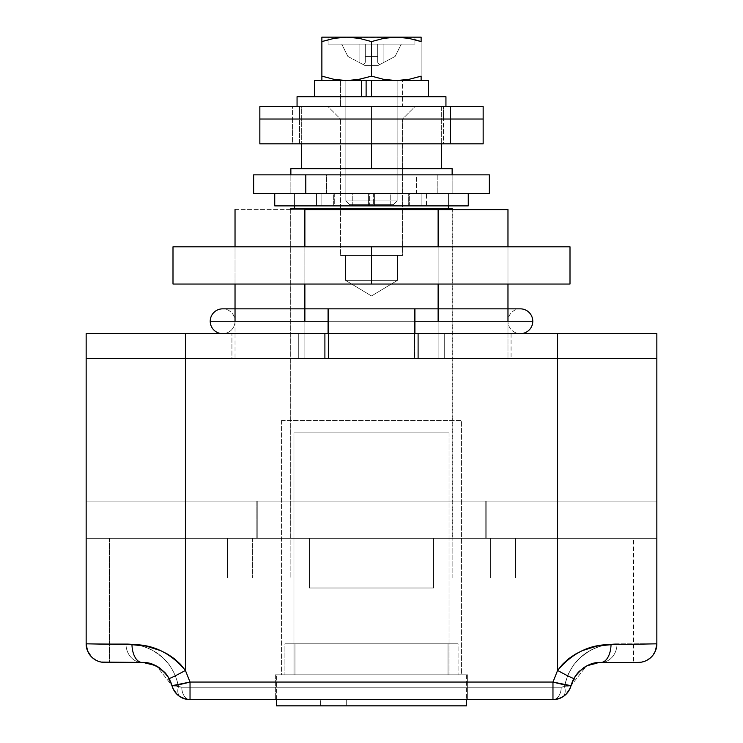 <?xml version="1.0" encoding="UTF-8"?>
<svg xmlns="http://www.w3.org/2000/svg" width="743" height="743" viewBox="0 0 743 743"><rect width="100%" height="100%" fill="white"/><g stroke="black" fill="none" stroke-linecap="round" stroke-linejoin="round"><path stroke-width="0.56" stroke-dasharray="3.71 2.79" d="M281.551 420.501L461.449 420.501L461.449 674.83L281.551 674.83L281.551 420.501L283.278 420.501L281.551 420.501L281.551 674.83L371.5 674.83L275.347 674.83L467.653 674.83L467.653 699.646L275.347 699.646L275.347 674.83L461.449 674.83L281.551 674.83L461.449 674.83L461.449 420.501L281.551 420.501M328.527 358.47L328.081 308.847L328.081 358.47L328.081 308.847L414.919 308.847L414.919 358.47L328.081 358.47L414.919 358.47L414.919 308.847L328.527 308.847L328.527 358.47L414.919 358.47L328.081 358.47L414.473 358.47L414.473 308.847L328.527 308.847L328.527 358.47L328.081 308.847L414.473 308.847L414.473 358.47L414.919 308.847L414.473 358.47L328.527 358.47M328.081 333.663L328.081 358.47L328.081 333.663M562.126 687.182L564.476 686.402L567.893 674.653L573.633 664.855L580.654 657.295L588.205 651.769C597.205 646.466 606.808 643.819 617.034 643.819A18.612 16.012 -90 0 1 601.013 662.431L594.697 663.081L601.013 662.431L617.08 662.431L600.976 662.431L633.603 662.431L633.603 538.369L452.756 538.369L452.766 209.6L290.234 209.6L452.766 209.6L452.766 538.369L290.234 538.369L290.234 209.6L291.804 209.6L290.234 209.6L290.234 538.369L109.397 538.369L109.397 662.431L141.987 662.431L150.327 663.573L158.807 667.39L162.875 670.52L169.274 678.712M438.129 358.47L438.129 209.6L304.871 209.6L304.871 358.47L235.029 358.47L507.971 358.47L438.129 358.47L438.129 209.6L304.871 209.6L304.871 358.47L304.871 321.255L304.871 358.47L235.029 358.47L438.129 358.47L438.129 321.255L438.129 358.47M507.971 246.815L507.971 284.04L507.971 246.815L507.971 284.04L235.029 284.04L235.029 246.815L570.002 246.815L235.029 246.815L235.029 284.04L570.002 284.04L570.002 246.815L570.002 284.04L237.649 284.04L507.971 284.04L507.971 246.815M507.971 321.255L507.971 358.47L453.286 358.47L507.971 358.47L507.971 321.255A12.408 12.408 0 0 1 520.379 308.847A12.408 12.408 0 0 0 507.971 321.255L235.029 321.255L507.971 321.255A12.408 12.408 0 0 0 520.379 333.663A12.408 12.408 0 0 1 507.971 321.255L235.029 321.255A12.408 12.408 0 0 0 222.621 308.847A12.408 12.408 0 0 1 235.029 321.255L507.971 321.255M179.379 686.792L181.784 687.238A12.408 8.247 -90 0 0 190.032 699.646L552.968 699.646L190.032 699.646L185.211 699.014L190.032 699.646L552.968 699.646L533.706 699.646L552.968 699.646L557.789 699.014L552.968 699.646A12.408 8.247 90 0 0 561.216 687.238L181.784 687.238L561.216 687.238L564.476 686.402C572.24 651.156 601.811 643.531 617.034 643.819L656.849 643.819L656.849 501.144L557.594 501.144L557.594 358.47L656.849 358.47L576.958 358.47L656.849 358.47L656.849 501.144L656.849 358.47L557.594 358.47L656.849 358.47L656.849 333.663L656.849 358.47M275.347 699.646L467.653 699.646L275.347 699.646L467.653 699.646L467.653 674.83L275.347 674.83L275.347 699.646M88.092 358.47L557.594 358.47L557.594 501.144L86.151 501.144L86.151 358.47L185.406 358.47L185.406 501.144L185.406 358.47L576.958 358.47M166.042 358.47L86.151 358.47L86.151 643.819L86.151 538.369L109.397 538.369L109.397 662.431L104.763 662.431L141.987 662.431L104.763 662.431A18.612 18.612 0 0 1 86.151 643.819L125.966 643.819A18.612 16.012 -90 0 0 141.987 662.431L104.763 662.431L141.987 662.431L156.104 665.83M651.778 656.58L645.583 660.917L641.85 662.078L601.013 662.431A18.612 16.012 90 0 0 617.034 643.819L656.849 643.819L656.849 501.144L485.207 501.144L485.207 538.369L257.793 538.369L257.793 501.144L485.207 501.144L485.207 538.369L656.849 538.369L86.151 538.369L656.849 538.369L656.849 643.819L617.034 643.819A18.612 16.012 90 0 1 601.013 662.431L638.237 662.431L633.603 662.431L633.603 538.369L656.849 538.369L656.849 643.819L656.468 647.562L654.769 652.354M653.924 653.831L652.874 655.317M88.231 652.363L86.532 647.552L86.151 643.819L125.966 643.819C136.155 643.819 145.73 646.447 154.711 651.713L162.299 657.258L169.348 664.827L175.088 674.607L178.524 686.402L175.107 674.653L169.367 664.855L162.346 657.295L154.795 651.769C145.795 646.466 136.192 643.819 125.966 643.819L86.151 643.819L86.151 538.369L257.793 538.369L257.793 501.144L86.151 501.144L86.151 643.819A18.612 18.612 0 0 0 104.763 662.431L141.987 662.431L156.671 666.127L172.014 685.687L169.673 679.464M89.076 653.821L90.126 655.307M101.159 662.078L97.407 660.908L91.222 656.58L92.801 658.075M179.258 696.21L176.825 694.148M169.785 679.687L171.893 685.232M172.004 685.668L178.524 686.402C170.76 651.156 141.189 643.531 125.966 643.819A18.612 16.012 90 0 0 141.987 662.431A18.612 16.012 -90 0 1 125.966 643.819L86.151 643.819M573.726 678.712L577.905 672.759L570.986 685.687L573.225 679.678L576.382 674.598L584.221 667.363L590.1 664.409M558.597 698.773L561.504 697.575M563.742 696.21L566.194 694.129M371.5 538.369L256.177 538.369L256.177 501.144L656.849 501.144L86.151 501.144L656.849 501.144L656.849 538.369L433.531 538.369L433.531 587.992L309.469 587.992L309.469 538.369L86.151 538.369L227.59 538.369L227.59 578.063L515.41 578.063L227.59 578.063L227.59 538.369L227.59 578.063L515.41 578.063L515.41 538.369L515.41 578.063L515.41 538.369L490.603 538.369L490.603 578.063L490.603 538.369L252.397 538.369L252.397 578.063L252.397 538.369L227.59 538.369L656.849 538.369L433.531 538.369L433.531 587.992L309.469 587.992L433.531 587.992L433.531 538.369L433.531 587.992L309.469 587.992L309.469 538.369L433.531 538.369L309.469 538.369L309.469 587.992L309.469 538.369L86.151 538.369L227.59 538.369L227.59 578.063L515.41 578.063L515.41 538.369L656.849 538.369L557.594 538.369L557.594 501.144L185.406 501.144L185.406 538.369L86.151 538.369L86.151 501.144L185.406 501.144L185.406 538.369L557.594 538.369L557.594 501.144L656.849 501.144L656.849 538.369L656.849 501.144L656.849 538.369L486.823 538.369L486.823 501.144L486.823 538.369L86.151 538.369L86.151 501.144L256.177 501.144L256.177 538.369L86.151 538.369L86.151 501.144L86.151 538.369L371.5 538.369M573.327 679.464L572.872 680.412M586.775 665.886L584.221 667.363L576.382 674.598M651.769 656.598L649.271 658.809M646.605 660.434L644.497 661.344M640.252 662.319L642.407 661.957M98.447 661.326L103.491 662.385M94.445 659.31L96.441 660.462M185.462 699.079L189.01 699.618M181.533 697.593L184.431 698.782M173.147 688.854L174.958 691.956M568.107 691.854L570.986 685.687L586.283 666.155L601.013 662.431L586.329 666.127L570.986 685.687L567.856 692.197L569.89 688.78M553.999 699.618L557.473 699.089M438.129 246.815L438.129 284.04L438.129 246.815M235.029 209.6L304.871 209.6L235.029 209.6M304.871 284.04L304.871 246.815L304.871 284.04M451.196 209.6L291.804 209.6L451.196 209.6M414.473 308.847L328.081 308.847L414.473 308.847M402.52 119.029L340.48 119.029L328.081 106.63L414.919 106.63L402.52 119.029L402.52 255.499L340.48 255.499L340.48 119.029L402.52 119.029L340.48 119.029L340.48 255.499L402.52 255.499L340.48 255.499L402.52 255.499L402.52 119.029L414.919 106.63L301.324 106.63L301.324 143.845L301.324 106.63L371.5 106.63L371.5 143.845L371.5 106.63L441.676 106.63L441.676 143.845L441.676 106.63L371.5 106.63L371.5 168.661L452.143 168.661L290.857 168.661L441.676 168.661L301.324 168.661L371.5 168.661L371.5 106.63L441.676 106.63L301.324 106.63L414.919 106.63L328.081 106.63L340.48 119.029L402.52 119.029M397.551 280.315L345.449 280.315L345.449 255.499L397.551 255.499L397.551 280.315L371.5 295.965L345.449 280.315L397.551 280.315L345.449 280.315L371.5 295.965L397.551 280.315L397.551 255.499L345.449 255.499L345.449 280.315L397.551 280.315M452.143 193.468L452.143 174.856L452.143 193.468L290.857 193.468L452.143 193.468L290.857 193.468L452.143 193.468L290.857 193.468L290.857 174.856L290.857 193.468L326.548 193.468L326.548 174.856L290.857 174.856L416.451 174.856L416.451 193.468L290.857 193.468L452.143 193.468L416.451 193.468L416.451 174.856L290.857 174.856L452.143 174.856L326.548 174.856L326.548 193.468L452.143 193.468L452.143 174.856M448.419 205.876L448.419 193.468L294.581 193.468L294.581 205.876L294.581 193.468L448.419 193.468L448.419 205.876L373.357 205.876L373.357 193.468L448.419 193.468L446.942 193.468L448.419 193.468L448.419 205.876L448.419 193.468L294.581 193.468L446.942 193.468L294.581 193.468L294.581 205.876L468.266 205.876L426.482 205.876L426.482 193.468L468.266 193.468L274.734 193.468L316.518 193.468L316.518 205.876L274.734 205.876L448.419 205.876M294.581 208.356L452.143 208.356L294.581 208.356M452.143 578.063L452.143 209.6L452.143 578.063L290.857 578.063L452.143 578.063M290.857 209.6L290.857 578.063L290.857 209.6M301.324 168.661L371.5 168.661L301.324 168.661M441.676 168.661L371.5 168.661L441.676 168.661M397.551 255.499L345.449 255.499L397.551 255.499M290.857 578.063L450.592 578.063L290.857 578.063M209.294 699.646L533.706 699.646L209.294 699.646M180.874 687.182L172.014 685.687L173.249 689.077L172.014 685.687L156.717 666.155L141.987 662.431A18.612 16.012 90 0 1 125.966 643.819C141.226 643.624 170.844 651.23 178.524 686.402L181.784 687.238L561.216 687.238A12.408 8.247 -90 0 1 552.968 699.646A12.408 8.247 -90 0 0 561.216 687.238L181.784 687.238L178.524 686.402C177.103 691.529 177.818 695.104 180.67 697.12L174.902 691.872M563.621 686.792L561.216 687.238A12.408 8.247 90 0 1 552.968 699.646L554.148 699.609M563.575 696.33L557.826 699.005L562.33 697.12C565.182 695.104 565.897 691.529 564.476 686.402C572.156 651.23 601.774 643.624 617.034 643.819A18.612 16.012 -90 0 1 601.013 662.431L638.237 662.431C649.531 661.316 655.735 655.112 656.849 643.819L617.034 643.819C606.845 643.819 597.27 646.447 588.289 651.713L580.701 657.258L573.652 664.827L567.912 674.607L564.476 686.402L569.24 686.049L564.476 686.402L571.107 685.232M577.98 672.675L586.283 666.155M584.388 667.26L583.859 667.604M156.141 665.849L141.987 662.431M165.02 672.675L156.717 666.155M166.943 675.025L166.339 674.245M165.085 672.749L172.014 685.687L178.524 686.402L172.014 685.687M158.621 667.27L159.178 667.632M175.144 692.197L173.249 689.077L175.144 692.197L178.849 695.912M185.211 699.014L180.67 697.12L185.174 699.005M179.295 696.237L180.67 697.12A12.408 7.709 120.2 0 1 178.524 686.402A12.408 7.709 120.2 0 0 180.67 697.12L179.221 696.182M570.986 685.687L564.476 686.402A12.408 7.709 -120.2 0 1 562.33 697.12L560.538 698.039M567.856 692.197L564.141 695.912L567.856 692.197M570.652 686.838L569.946 688.659L570.643 686.848M569.51 689.569L568.859 690.721M568.144 691.798L563.983 696.033M554.547 699.581L555.653 699.451M188.508 699.581L190.032 699.646A12.408 8.247 90 0 1 181.784 687.238A12.408 8.247 90 0 0 190.032 699.646L188.908 699.618M182.406 698.011L180.67 697.12C177.818 695.104 177.103 691.529 178.524 686.402M178.989 696.015L177.15 694.464M174.141 690.721L173.704 689.968M173.918 690.34L173.063 688.687M177.113 694.426L179.007 696.033M179.472 696.358L182.472 698.039M552.968 699.646L190.032 699.646A12.408 8.247 -90 0 1 181.784 687.238M560.612 698.011L562.33 697.12A12.408 7.709 -120.2 0 0 564.476 686.402L561.216 687.238M564.476 686.402C565.897 691.529 565.182 695.104 562.33 697.12L563.538 696.349M564.011 696.015L565.887 694.436M566.24 694.083L568.135 691.826M185.406 501.144L656.849 501.144L185.406 501.144M418.643 358.47L417.835 358.47L417.835 333.663L418.643 333.663L418.643 358.47L418.643 333.663L324.357 333.663L324.357 358.47L418.643 358.47L324.357 358.47L324.357 333.663L418.643 333.663L418.643 358.47L324.357 358.47L325.165 358.47L325.165 333.663L324.357 333.663L324.357 358.47L418.643 358.47L324.357 358.47L418.643 358.47L418.643 333.663L324.357 333.663L418.643 333.663L324.357 333.663L418.643 333.663L417.835 333.663L417.835 358.47L418.643 358.47M231.927 358.47L298.732 358.47L298.732 333.663L231.927 333.663L231.927 358.47L233.07 358.47L231.927 358.47L231.927 333.663L511.073 333.663L233.07 333.663L298.732 333.663L298.732 358.47L233.07 358.47L444.268 358.47L231.927 358.47M86.151 358.47L86.151 333.663L86.151 358.47L88.064 358.47M185.406 358.47L557.594 358.47L557.594 333.663L656.849 333.663L185.406 333.663L557.594 333.663L557.594 358.47L185.406 358.47L185.406 333.663L185.406 358.47M444.268 358.47L511.073 358.47L444.268 358.47L444.268 333.663L298.732 333.663L298.732 358.47L444.268 358.47L444.268 333.663L511.073 333.663L444.268 333.663L444.268 358.47L298.732 358.47L298.732 333.663L444.268 333.663L444.268 358.47M86.151 333.663L185.406 333.663L86.151 333.663M325.165 333.663L417.835 333.663L417.835 358.47L325.165 358.47L325.165 333.663L325.165 358.47L324.357 358.47L324.357 333.663L325.165 333.663L325.165 358.47L417.835 358.47L417.835 333.663L325.165 333.663M532.777 321.255L210.223 321.255L532.777 321.255M328.081 321.255L414.919 321.255L328.081 321.255M222.621 333.663A12.408 12.408 0 0 0 235.029 321.255A12.408 12.408 0 0 1 222.621 333.663L520.379 333.663L222.621 333.663M172.998 284.04L371.5 284.04L371.5 246.815L172.998 246.815L371.5 246.815L371.5 284.04L172.998 284.04L172.998 246.815L172.998 284.04M437.2 174.856L489.358 174.856L437.2 174.856L437.2 193.468L437.2 174.856L253.642 174.856L437.2 174.856M489.358 193.468L437.2 193.468L489.358 193.468M253.642 193.468L437.2 193.468L253.642 193.468M292.547 119.029L292.547 143.845L259.846 143.845L483.154 143.845L292.547 143.845L292.547 119.029L483.154 119.029L292.547 119.029L483.154 119.029L299.568 119.029L371.5 119.029L299.568 119.029L299.568 143.845L443.432 143.845L371.5 143.845L371.5 119.029L371.5 143.845L443.432 143.845L443.432 119.029L371.5 119.029L443.432 119.029L443.432 143.845L371.5 143.845L371.5 119.029L371.5 143.845L299.568 143.845L299.568 119.029L443.432 119.029L371.5 119.029L371.5 106.63L483.154 106.63L292.547 106.63L292.547 119.029L259.846 119.029L443.432 119.029L443.432 106.63L299.568 106.63L371.5 106.63L299.568 106.63L299.568 119.029L371.5 119.029L371.5 106.63L371.5 119.029L299.568 119.029L299.568 106.63L443.432 106.63L443.432 119.029L371.5 119.029L371.5 106.63L297.061 106.63L445.939 106.63L297.061 106.63L371.5 106.63L340.48 106.63L340.48 80.569L402.52 80.569L402.52 106.63L259.846 106.63L292.547 106.63L292.547 119.029L278.662 119.029L292.547 119.029M259.846 119.029L278.662 119.029L259.846 119.029M449.041 432.909L449.041 674.83L293.959 674.83L293.959 432.909L449.041 432.909L293.959 432.909L449.041 432.909L293.959 432.909L293.959 674.83L294.962 674.83L284.922 674.83L458.078 674.83L458.078 643.819L284.922 643.819L284.922 674.83L284.922 643.819L294.962 643.819L294.962 674.83L284.922 674.83L466.409 674.83L466.409 699.646L466.409 674.83L276.591 674.83L466.409 674.83L352.981 674.83L458.078 674.83L448.038 674.83L448.038 643.819L458.078 643.819L458.078 674.83L293.959 674.83L294.962 674.83L294.962 643.819L458.078 643.819L284.922 643.819L448.038 643.819L448.038 674.83L449.041 674.83L449.041 432.909M276.591 699.646L276.591 674.83L276.591 699.646M466.409 705.85L276.591 705.85L466.409 705.85M346.684 705.85L320.632 705.85L346.684 705.85L346.684 699.646L346.684 705.85L320.632 705.85L320.632 699.646L346.684 699.646L346.684 705.85L346.684 699.646L320.632 699.646L320.632 705.85L320.632 699.646L320.632 705.85L346.684 705.85M276.591 674.83L352.981 674.83L276.591 674.83M346.684 699.646L320.632 699.646L346.684 699.646M409.337 205.876L390.734 205.876L390.734 193.468L409.337 193.468L409.337 205.876L390.734 205.876L409.337 205.876L409.337 193.468L390.734 193.468L408.631 193.468L390.734 193.468L390.734 205.876L409.337 205.876M352.266 205.876L333.663 205.876L333.663 193.468L352.266 193.468L352.266 205.876L333.663 205.876L352.266 205.876L352.266 193.468L333.663 193.468L351.56 193.468L333.663 193.468L333.663 205.876L352.266 205.876M421.123 193.468L426.482 193.468L421.123 193.468L421.123 205.876L408.715 205.876L408.715 193.468L421.123 193.468L421.123 205.876L421.123 193.468L421.123 205.876L426.482 205.876L426.482 193.468L468.266 193.468L274.734 193.468L421.123 193.468M321.877 193.468L316.518 193.468L316.518 205.876L321.877 205.876L321.877 193.468L321.877 205.876L321.877 193.468L334.285 193.468L334.285 205.876L321.877 205.876L321.877 193.468M334.285 193.468L334.285 205.876L368.398 205.876L368.398 193.468L334.285 193.468M368.398 193.468L368.398 205.876L369.642 205.876L369.642 193.468L368.398 193.468M294.581 205.876L294.581 193.468L369.642 193.468L369.642 205.876L294.581 205.876M373.357 193.468L373.357 205.876L374.602 205.876L374.602 193.468L373.357 193.468M374.602 193.468L374.602 205.876L408.715 205.876L408.715 193.468L374.602 193.468M321.877 80.272L321.877 41.58L334.155 38.348L346.684 37.15L359.24 38.348L371.5 41.58L371.5 76.139L359.222 79.38L371.5 76.139L371.5 41.58L383.778 38.348L396.316 37.15L408.864 38.348L414.919 39.723L414.919 37.15L328.081 37.15L414.919 37.15L328.081 37.15L328.081 44.097L414.919 44.097L328.081 44.097L328.081 37.15L414.919 37.15L414.919 44.097L414.083 44.097L414.919 44.097L414.919 39.723L402.622 37.456L321.877 37.15L421.123 37.15L390.01 37.456L383.778 38.348L371.5 41.58L359.24 38.348L346.684 37.15L334.155 38.348L321.877 41.58L321.877 37.456M345.857 200.916L349.581 204.631L393.418 204.631L397.143 200.916L345.857 200.916L397.143 200.916L397.143 80.569L345.857 80.569L345.857 200.916L345.857 80.569L371.5 80.569L371.5 96.701L428.572 96.701L314.428 96.701L445.939 96.701L297.061 96.701L428.572 96.701L371.5 96.701L371.5 80.569L402.52 80.569L345.857 80.569L397.143 80.569L397.143 200.916L345.857 200.916L397.143 200.916L393.418 204.631L349.581 204.631L393.001 204.631L349.581 204.631L345.857 200.916M314.428 80.569L428.572 80.569L314.428 80.569M328.917 44.097L414.083 44.097L328.917 44.097M377.704 44.097L341.724 44.097L377.704 44.097L377.704 62.384L377.704 44.097L365.296 44.097L365.296 62.384L365.296 44.097L365.296 56.422L377.704 56.422L377.704 44.097L377.704 56.422L365.296 56.422L365.296 62.384L363.476 64.715L365.296 65.681L377.704 65.681L379.524 64.715L377.704 62.384L377.704 56.422L365.296 56.422L365.296 62.384L365.296 44.097L365.296 56.422L365.296 44.097L377.704 44.097L377.704 62.384L379.524 64.715L383.908 62.384L383.908 44.097L401.276 44.097L395.137 56.422L383.908 62.384L383.908 44.097L401.276 44.097L395.137 56.422L383.908 62.384L395.137 56.422L401.276 44.097L395.137 56.422L377.704 65.681L365.296 65.681L377.704 65.681L379.524 64.715L377.704 65.681L365.296 65.681L363.476 64.715L365.296 62.384L365.296 56.422L377.704 56.422L377.704 62.384L377.704 44.097L377.704 62.384L379.524 64.715L383.908 62.384L383.908 44.097L377.704 44.097L383.908 44.097L383.908 62.384L379.524 64.715L377.704 62.384L377.704 44.097M366.113 80.569L340.48 80.569L340.48 106.63L402.52 106.63L377.555 106.63L402.52 106.63L402.52 80.569L371.5 80.569L421.123 80.569L366.113 80.569M362.881 80.569L346.684 80.569L362.881 80.569M321.877 80.569L346.684 80.569L321.877 80.569L321.877 79.38L321.877 80.569M340.378 80.263L346.684 80.569L334.136 79.371L340.378 80.263M390.001 80.263L396.316 80.569L383.76 79.371L390.001 80.263M352.999 80.263L357.42 79.696M421.123 79.38L421.123 37.15L421.123 76.139L408.845 79.38L421.123 76.139L421.123 80.272M402.622 80.263L406.923 79.715M321.877 79.38L321.877 38.357M341.724 44.097L359.092 44.097L359.092 62.384L347.863 56.422L341.724 44.097L347.863 56.422L341.724 44.097L347.863 56.422L361.469 63.647L359.092 62.384L359.092 44.097L341.724 44.097M365.296 65.681L361.469 63.647L365.296 65.681M361.469 63.647L363.476 64.715L365.296 62.384L365.296 44.097L359.092 44.097L359.092 62.384L361.469 63.647L359.092 62.384L359.092 44.097L365.296 44.097L365.296 62.384L363.476 64.715L361.469 63.647M235.029 246.815L235.029 284.04M235.029 321.255L235.029 358.47M566.983 693.275L567.596 692.541L566.993 693.275M565.637 694.677L564.875 695.337L565.637 694.668M564.104 695.95L563.185 696.59L564.104 695.95M555.374 699.488L557.752 699.024M190.032 699.646L187.347 699.451M180.67 697.12L182.834 698.197M178.896 695.95L179.815 696.59L178.896 695.95M177.363 694.668L178.125 695.337L177.363 694.677M176.007 693.275L175.404 692.532L176.017 693.275M187.626 699.488L185.248 699.024M562.33 697.12L560.166 698.197M511.073 333.663L511.073 358.47M520.379 308.847L222.621 308.847M414.919 308.847L328.081 308.847M290.857 193.468L290.857 174.856"/><path stroke-width="1.11" d="M414.919 333.663L414.919 308.847L328.081 308.847L328.081 333.663L328.081 308.847L414.919 308.847L414.919 333.663M507.971 209.6L507.971 246.815L507.971 209.6L438.129 209.6L438.129 246.815L438.129 209.6L507.971 209.6M507.971 284.04L507.971 321.255L507.971 284.04M572.872 680.412L570.986 685.687A18.612 18.612 0 0 1 552.968 699.646L190.032 699.646L552.968 699.646L558.597 698.773L563.751 696.2L566.073 694.25L569.797 688.984L573.875 678.424L576.345 674.644L579.364 671.235L586.543 666.007L594.159 663.193L601.013 662.431L592.7 663.564L601.013 662.431L638.237 662.431L601.013 662.431A18.612 10.03 -90 0 0 611.034 644.673L656.849 643.819L656.849 358.47L656.849 643.819A18.612 18.612 0 0 1 638.237 662.431L640.252 662.319M656.849 358.47L656.849 333.663L656.849 358.47L86.151 358.47L86.151 643.819L86.151 358.47L185.406 358.47L86.151 358.47L86.151 333.663L86.151 358.47M169.673 679.464L166.618 674.607L158.807 667.39L150.327 663.573L141.987 662.431L101.159 662.078M596.889 646.094L611.034 644.673A18.612 10.03 90 0 1 601.013 662.431C590.741 661.985 581.695 667.325 573.875 678.424A18.612 0.892 -151 0 1 557.594 670.437L562.627 664.196L568.59 658.772L575.184 654.267L582.271 650.645L596.889 646.094M576.958 358.47L557.594 358.47L557.594 670.437L552.968 682.055L190.032 682.055L185.406 670.437L185.406 358.47L557.594 358.47L557.594 670.437A18.612 0.892 29 0 0 573.875 678.424L570.986 685.687L552.968 682.055A18.612 0.984 14.5 0 0 570.986 685.687L570.652 686.838M104.763 662.431L141.987 662.431A18.612 10.03 -90 0 1 131.966 644.673L86.151 643.819A18.612 18.612 0 0 0 104.763 662.431A18.612 18.612 0 0 1 86.151 643.819L131.966 644.673L146.13 646.104L160.757 650.664L167.844 654.277L174.419 658.772L180.373 664.196L185.406 670.437L185.406 358.47L166.042 358.47M638.237 662.431A18.612 18.612 0 0 0 656.849 643.819L655.475 650.822L652.874 655.317M86.151 643.819L87.525 650.831L91.231 656.589M184.431 698.782L190.032 699.646A18.612 18.612 0 0 1 172.014 685.687L173.221 689.012L176.964 694.287L179.267 696.219L185.462 699.079M166.943 675.025L169.813 679.752M590.1 664.409L586.775 665.886M141.987 662.431C152.241 661.985 161.287 667.316 169.125 678.424A18.612 0.892 -29 0 0 185.406 670.437C170.416 652.744 152.603 644.153 131.966 644.673A18.612 10.03 90 0 0 141.987 662.431L148.851 663.193L156.439 666.007L160.191 668.338L166.655 674.644L169.125 678.424L172.014 685.687A18.612 0.984 -14.5 0 0 190.032 682.055L190.032 699.646L190.032 682.055L185.406 670.437A18.612 0.892 151 0 1 169.125 678.424L173.147 688.854M576.382 674.598L573.327 679.464M653.924 653.831L654.769 652.354M646.614 660.434L649.271 658.809M642.407 661.957L644.497 661.344M656.849 643.819L611.034 644.673C590.434 644.135 572.612 652.725 557.594 670.437L552.968 682.055L190.032 682.055L172.014 685.687C174.856 694.426 180.865 699.079 190.032 699.646L189.01 699.618M103.491 662.385L104.512 662.422M96.441 660.462L98.447 661.326M92.801 658.075L94.445 659.31M90.126 655.307L91.222 656.58M88.231 652.363L89.076 653.831M569.89 688.78L570.986 685.687C568.144 694.426 562.135 699.079 552.968 699.646L552.968 682.055L552.968 699.646L553.999 699.618M179.267 696.219L181.533 697.593M174.958 691.956L176.825 694.148M566.194 694.129L568.107 691.854M561.504 697.575L563.751 696.2M557.473 699.089L558.597 698.773M438.129 284.04L438.129 321.255L438.129 284.04M304.871 209.6L438.129 209.6L304.871 209.6L304.871 246.815L304.871 209.6M304.871 321.255L304.871 284.04L304.871 321.255M452.143 174.856L452.143 168.661L290.857 168.661L290.857 174.856L290.857 168.661L371.5 168.661L371.5 143.845L371.5 168.661L452.143 168.661L452.143 174.856M448.419 208.356L448.419 205.876L448.419 208.356M294.581 205.876L294.581 208.356L294.581 205.876M452.143 209.6L452.143 208.356L290.857 208.356L290.857 209.6L290.857 208.356L452.143 208.356L452.143 209.6M301.324 143.845L301.324 168.661L301.324 143.845M441.676 143.845L441.676 168.661L441.676 143.845M586.283 666.155L594.697 663.081L586.329 666.127M571.107 685.241L573.726 678.712M586.199 666.192L584.388 667.26M583.859 667.604L577.98 672.675M156.717 666.155L156.141 665.849M171.893 685.241L169.274 678.712M166.339 674.245L165.095 672.759M156.801 666.192L158.621 667.27M159.178 667.632L165.02 672.675M156.104 665.83L156.671 666.127M174.902 691.872L173.918 690.34M568.135 691.826L569.51 689.569M568.859 690.721L568.144 691.798M560.538 698.039L554.547 699.581M188.908 699.618L182.406 698.011M174.791 691.714L174.141 690.721M173.704 689.968L173.063 688.687M179.007 696.033L179.472 696.358M182.472 698.039L188.508 699.581M554.148 699.609L560.612 698.011M563.538 696.349L564.011 696.015M570.643 686.848L572.463 681.331M557.594 358.47L185.406 358.47L185.406 333.663L86.151 333.663L557.594 333.663L185.406 333.663L185.406 358.47L557.594 358.47L557.594 333.663L557.594 358.47M656.849 333.663L557.594 333.663L656.849 333.663M520.379 308.847A12.408 12.408 0 0 1 532.777 321.255A12.408 12.408 0 0 0 520.379 308.847L414.919 308.847M210.223 321.255A12.408 12.408 0 0 1 222.621 308.847A12.408 12.408 0 0 0 210.223 321.255L328.081 321.255L210.223 321.255A12.408 12.408 0 0 0 222.621 333.663A12.408 12.408 0 0 1 210.223 321.255M414.919 321.255L532.777 321.255L414.919 321.255M520.379 333.663A12.408 12.408 0 0 0 532.777 321.255A12.408 12.408 0 0 1 520.379 333.663M570.002 284.04L172.998 284.04L172.998 246.815L371.5 246.815L172.998 246.815L172.998 284.04L371.5 284.04L371.5 246.815L570.002 246.815L371.5 246.815L371.5 284.04L570.002 284.04L570.002 246.815L570.002 284.04M253.642 174.856L489.358 174.856L305.8 174.856L305.8 193.468L489.358 193.468L253.642 193.468L305.8 193.468L305.8 174.856L253.642 174.856L253.642 193.468M483.154 143.845L450.453 143.845L483.154 143.845L483.154 119.029L450.453 119.029L450.453 106.63L483.154 106.63L483.154 119.029L259.846 119.029L450.453 119.029L259.846 119.029L259.846 143.845L450.453 143.845L450.453 119.029L450.453 143.845L259.846 143.845M483.154 106.63L259.846 106.63L259.846 119.029L450.453 119.029L450.453 106.63L259.846 106.63M276.591 705.85L276.591 699.646L276.591 705.85L466.409 705.85L466.409 699.646L466.409 705.85L276.591 705.85M274.734 193.468L274.734 205.876L468.266 205.876L468.266 193.468L468.266 205.876L274.734 205.876L274.734 193.468M322.536 41.367L334.136 38.348L346.684 37.15L359.222 38.348L371.5 41.58L383.76 38.348L396.316 37.15L321.877 37.15L321.877 38.357L321.877 37.15L396.316 37.15L408.845 38.348L421.123 41.58L414.919 39.723L421.123 41.58L421.123 37.15L396.316 37.15L421.123 37.15L421.123 38.357L421.123 37.456M445.939 106.63L445.939 96.701L297.061 96.701L297.061 106.63L297.061 96.701L371.5 96.701L371.5 80.569L371.5 96.701L445.939 96.701L445.939 106.63M361.59 96.701L361.59 80.569L314.428 80.569L314.428 96.701L314.428 80.569L361.59 80.569L361.59 96.701M428.572 80.569L428.572 96.701L428.572 80.569L361.59 80.569L428.572 80.569M366.113 96.701L366.113 80.569L366.113 96.701M421.123 80.272L421.123 76.139L408.864 79.371L396.316 80.569L383.778 79.38L371.5 76.139L359.24 79.371L352.999 80.263L340.387 80.263L334.155 79.38L321.877 76.139L321.877 80.272M346.182 80.569L352.999 80.263M321.877 37.456L321.877 76.139L334.146 79.38L321.877 76.139L334.155 79.38L346.684 80.569L359.222 79.38L346.684 80.569M420.464 76.362L408.864 79.371L396.316 80.569L383.769 79.38L371.5 76.139L383.76 79.371L371.5 76.139L371.5 41.58L383.76 38.348L396.316 37.15L408.845 38.348L421.123 41.58L421.123 38.357M370.831 76.362L357.42 79.696M402.613 80.263L396.316 80.569L406.923 79.715M321.877 38.357L321.877 41.58L334.136 38.348L346.684 37.15L359.222 38.348L371.5 41.58L371.5 76.139M321.877 41.58L321.877 79.371M421.123 79.371L421.123 76.139M172.014 685.687L170.537 681.331M235.029 209.6L235.029 246.815M235.029 284.04L235.029 321.255M569.862 688.835L569.082 690.34L569.862 688.835M564.104 695.95L563.185 696.59L564.104 695.95M178.896 695.95L179.815 696.59L178.896 695.95M328.081 308.847L222.621 308.847M489.358 174.856L489.358 193.468"/></g></svg>
